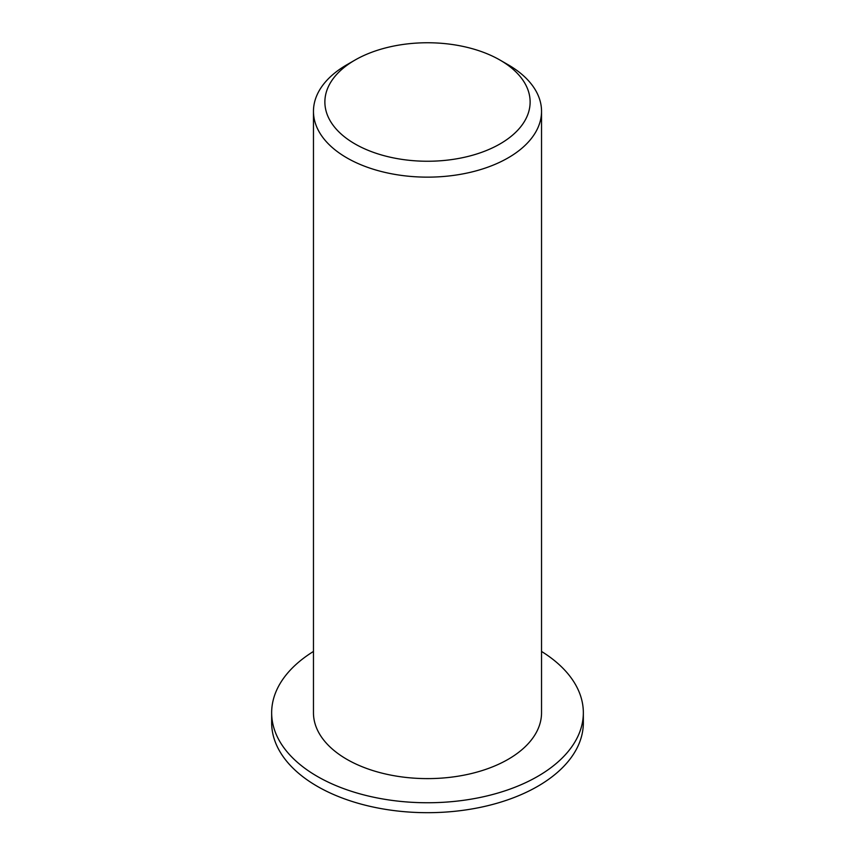<?xml version="1.0" encoding="UTF-8"?>
<svg xmlns="http://www.w3.org/2000/svg" width="855" height="855" viewBox="0 0 855 855"><rect width="100%" height="100%" fill="white"/><g stroke="black" fill="none" stroke-linecap="round" stroke-linejoin="round"><path stroke-width="1.28" d="M354.932 143.897A102.632 59.252 180 0 1 354.932 60.107A102.632 59.252 180 0 1 500.068 60.107A102.632 59.252 180 0 1 500.068 143.897A102.632 59.252 180 0 1 354.932 143.897M354.932 60.107L346.863 64.756A114.036 65.835 0 0 0 313.464 111.31A114.036 65.835 0 0 0 346.863 157.865A114.036 65.835 0 0 0 471.137 172.133A114.036 65.835 0 0 0 541.536 111.31A114.036 65.835 0 0 0 508.137 64.756L500.068 60.107M313.464 111.31L313.464 712.781A114.036 65.835 0 0 0 346.863 759.326A114.036 65.835 0 0 0 471.137 773.604A114.036 65.835 0 0 0 541.536 712.781L541.536 111.31M541.536 651.446A155.845 89.978 180 0 1 583.345 712.781A155.845 89.978 180 0 1 487.136 795.898A155.845 89.978 180 0 1 317.301 776.404A155.845 89.978 180 0 1 271.655 712.781A155.845 89.978 180 0 1 313.464 651.446M583.345 712.781L583.345 722.71A155.845 89.978 180 0 1 487.136 805.838A155.845 89.978 180 0 1 317.301 786.333A155.845 89.978 180 0 1 271.655 722.71L271.655 712.781"/></g></svg>
